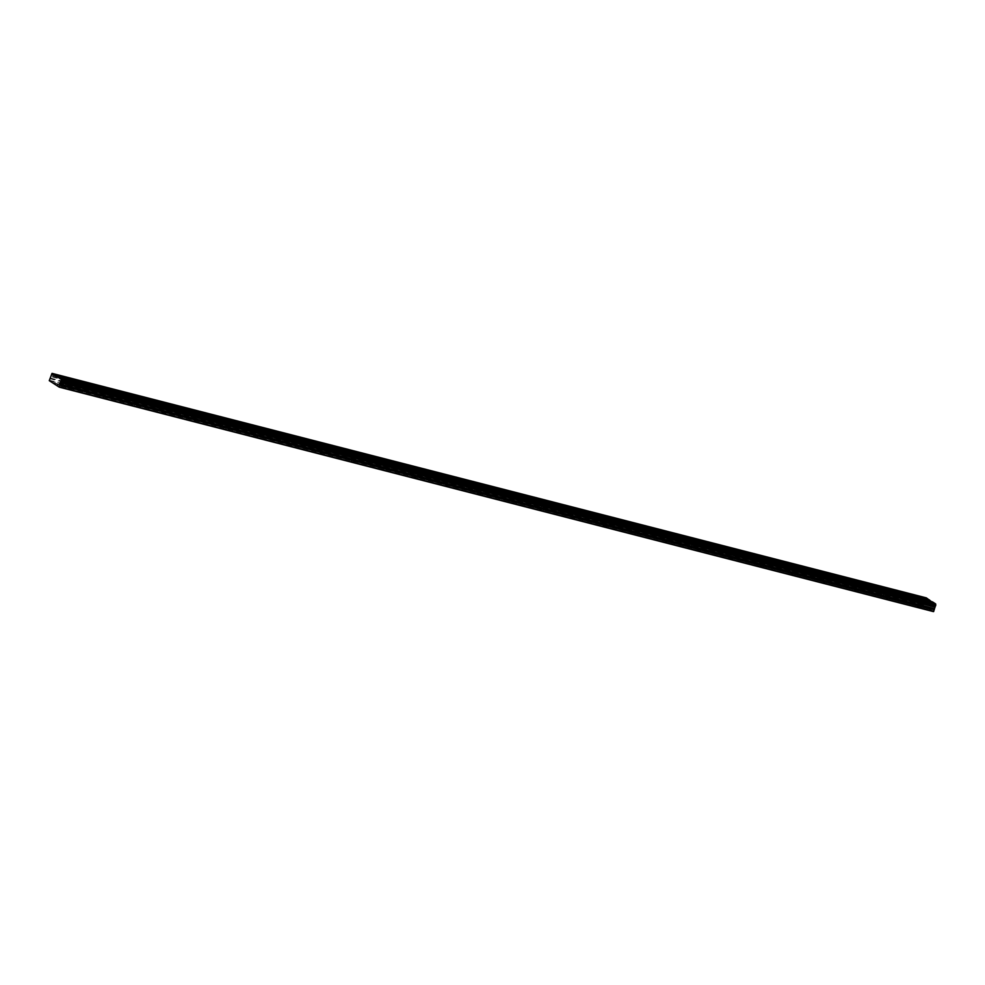 <?xml version="1.0" encoding="UTF-8"?>
<svg xmlns="http://www.w3.org/2000/svg" width="985" height="985" viewBox="0 0 985 985"><rect width="100%" height="100%" fill="white"/><g stroke="black" fill="none" stroke-linecap="round" stroke-linejoin="round"><path stroke-width="0.74" stroke-dasharray="4.92 3.69" d="M71.77 385.64L69.603 384.729L71.77 385.64M70.501 389.518L68.334 388.607L70.501 389.518M920.901 603.657L918.734 602.746L920.901 603.657M919.633 607.536L917.466 606.637L919.633 607.536M889.443 595.593L887.276 594.681L889.443 595.593M888.174 599.471L886.008 598.56L888.174 599.471M857.997 587.516L855.83 586.604L857.997 587.516M856.728 591.394L854.561 590.483L856.728 591.394M826.55 579.439L824.383 578.527L826.55 579.439M825.282 583.317L823.115 582.406L825.282 583.317M795.104 571.362L792.937 570.45L795.104 571.362M793.836 575.24L791.669 574.329L793.836 575.24M763.658 563.285L761.479 562.373L763.658 563.285M762.39 567.163L760.223 566.252L762.39 567.163M732.2 555.208L730.033 554.296L732.2 555.208M730.932 559.086L728.765 558.175L730.932 559.086M700.754 547.131L698.587 546.232L700.754 547.131M699.485 551.021L697.318 550.11L699.485 551.021M669.308 539.066L667.14 538.155L669.308 539.066M668.039 542.944L665.872 542.033L668.039 542.944M637.861 530.989L635.694 530.078L637.861 530.989M636.593 534.867L634.426 533.956L636.593 534.867M606.403 522.912L604.236 522.001L606.403 522.912M605.135 526.79L602.968 525.879L605.135 526.79M574.957 514.835L572.79 513.924L574.957 514.835M573.689 518.713L571.522 517.802L573.689 518.713M543.511 506.758L541.344 505.847L543.511 506.758M542.242 510.636L540.075 509.725L542.242 510.636M512.065 498.681L509.898 497.782L512.065 498.681M510.796 502.572L508.629 501.66L510.796 502.572M480.606 490.616L478.439 489.705L480.606 490.616M479.338 494.495L477.171 493.583L479.338 494.495M449.16 482.539L446.993 481.628L449.16 482.539M447.892 486.418L445.725 485.506L447.892 486.418M417.714 474.462L415.547 473.551L417.714 474.462M416.446 478.341L414.279 477.429L416.446 478.341M386.268 466.385L384.101 465.474L386.268 466.385M385 470.264L382.833 469.352L385 470.264M354.809 458.308L352.642 457.397L354.809 458.308M353.541 462.187L351.374 461.275L353.541 462.187M323.363 450.231L321.196 449.32L323.363 450.231M322.095 454.11L319.928 453.211L322.095 454.11M291.917 442.166L289.75 441.255L291.917 442.166M290.649 446.045L288.482 445.134L290.649 446.045M260.471 434.089L258.304 433.178L260.471 434.089M259.203 437.968L257.036 437.057L259.203 437.968M229.025 426.012L226.846 425.101L229.025 426.012M227.757 429.891L225.577 428.98L227.757 429.891M197.566 417.935L195.399 417.024L197.566 417.935M196.298 421.814L194.131 420.903L196.298 421.814M166.12 409.858L163.953 408.947L166.12 409.858M164.852 413.737L162.685 412.826L164.852 413.737M134.674 401.781L132.507 400.87L134.674 401.781M133.406 405.66L131.239 404.761L133.406 405.66M103.228 393.717L101.061 392.806L103.228 393.717M101.96 397.595L99.793 396.684L101.96 397.595M70.107 384.556L73.727 386.071L70.107 384.556M919.239 602.586L922.846 604.101L919.239 602.586M887.793 594.509L891.4 596.024L887.793 594.509M856.334 586.432L859.954 587.946L856.334 586.432M824.888 578.355L828.508 579.869L824.888 578.355M793.442 570.278L797.05 571.792L793.442 570.278M761.996 562.201L765.604 563.728L761.996 562.201M730.538 554.136L734.157 555.651L730.538 554.136M699.091 546.059L702.711 547.574L699.091 546.059M667.645 537.982L671.253 539.497L667.645 537.982M636.199 529.905L639.807 531.42L636.199 529.905M604.741 521.828L608.361 523.343L604.741 521.828M573.295 513.751L576.914 515.278L573.295 513.751M541.848 505.687L545.456 507.201L541.848 505.687M510.402 497.61L514.01 499.124L510.402 497.61M478.956 489.533L482.564 491.047L478.956 489.533M447.498 481.456L451.118 482.97L447.498 481.456M416.052 473.379L419.659 474.893L416.052 473.379M384.606 465.302L388.213 466.828L384.606 465.302M353.159 457.237L356.767 458.751L353.159 457.237M321.701 449.16L325.321 450.674L321.701 449.16M290.255 441.083L293.875 442.597L290.255 441.083M258.809 433.006L262.416 434.52L258.809 433.006M227.363 424.929L230.97 426.443L227.363 424.929M195.904 416.852L199.524 418.366L195.904 416.852M164.458 408.775L168.078 410.302L164.458 408.775M133.012 400.71L136.619 402.225L133.012 400.71M101.566 392.633L105.173 394.148L101.566 392.633M64.025 380.592L67.633 382.106L64.025 380.592M913.144 598.621L916.764 600.136L913.144 598.621M881.698 590.544L885.306 592.059L881.698 590.544M850.252 582.467L853.86 583.982L850.252 582.467M818.806 574.39L822.413 575.917L818.806 574.39M787.347 566.326L790.967 567.84L787.347 566.326M755.901 558.249L759.521 559.763L755.901 558.249M724.455 550.172L728.063 551.686L724.455 550.172M693.009 542.095L696.617 543.609L693.009 542.095M661.551 534.018L665.17 535.532L661.551 534.018M630.104 525.941L633.724 527.467L630.104 525.941M598.658 517.876L602.266 519.39L598.658 517.876M567.212 509.799L570.82 511.313L567.212 509.799M535.754 501.722L539.374 503.237L535.754 501.722M504.308 493.645L507.928 495.16L504.308 493.645M472.862 485.568L476.469 487.083L472.862 485.568M441.415 477.491L445.023 479.018L441.415 477.491M409.969 469.426L413.577 470.941L409.969 469.426M378.511 461.349L382.131 462.864L378.511 461.349M347.065 453.272L350.672 454.787L347.065 453.272M315.619 445.195L319.226 446.71L315.619 445.195M284.173 437.118L287.78 438.633L284.173 437.118M252.714 429.041L256.334 430.568L252.714 429.041M221.268 420.977L224.888 422.491L221.268 420.977M189.822 412.9L193.429 414.414L189.822 412.9M158.376 404.823L161.983 406.337L158.376 404.823M126.917 396.746L130.537 398.26L126.917 396.746M95.471 388.669L99.091 390.183L95.471 388.669M65.687 381.675L63.52 380.764L65.687 381.675M64.419 385.554L62.252 384.642L64.419 385.554M914.806 599.705L912.639 598.794L914.806 599.705M913.538 603.583L911.371 602.672L913.538 603.583M883.36 591.628L881.193 590.717L883.36 591.628M882.092 595.506L879.925 594.595L882.092 595.506M851.914 583.551L849.747 582.64L851.914 583.551M850.646 587.429L848.479 586.518L850.646 587.429M820.456 575.474L818.289 574.563L820.456 575.474M819.188 579.352L817.021 578.441L819.188 579.352M789.01 567.397L786.843 566.486L789.01 567.397M787.741 571.275L785.574 570.377L787.741 571.275M757.563 559.332L755.396 558.421L757.563 559.332M756.295 563.211L754.128 562.3L756.295 563.211M726.117 551.255L723.95 550.344L726.117 551.255M724.849 555.134L722.682 554.223L724.849 555.134M694.671 543.178L692.492 542.267L694.671 543.178M693.403 547.057L691.236 546.146L693.403 547.057M663.213 535.101L661.046 534.19L663.213 535.101M661.945 538.98L659.778 538.069L661.945 538.98M631.767 527.024L629.6 526.113L631.767 527.024M630.499 530.903L628.332 529.992L630.499 530.903M600.321 518.947L598.154 518.036L600.321 518.947M599.052 522.826L596.885 521.915L599.052 522.826M568.874 510.87L566.707 509.971L568.874 510.87M567.606 514.761L565.439 513.85L567.606 514.761M537.416 502.806L535.249 501.894L537.416 502.806M536.148 506.684L533.981 505.773L536.148 506.684M505.97 494.729L503.803 493.817L505.97 494.729M504.702 498.607L502.535 497.696L504.702 498.607M474.524 486.652L472.357 485.74L474.524 486.652M473.256 490.53L471.089 489.619L473.256 490.53M443.078 478.575L440.911 477.663L443.078 478.575M441.809 482.453L439.642 481.542L441.809 482.453M411.619 470.498L409.452 469.586L411.619 470.498M410.351 474.376L408.184 473.465L410.351 474.376M380.173 462.421L378.006 461.522L380.173 462.421M378.905 466.311L376.738 465.4L378.905 466.311M348.727 454.356L346.56 453.445L348.727 454.356M347.459 458.234L345.292 457.323L347.459 458.234M317.281 446.279L315.114 445.368L317.281 446.279M316.013 450.157L313.846 449.246L316.013 450.157M285.822 438.202L283.655 437.291L285.822 438.202M284.554 442.08L282.387 441.169L284.554 442.08M254.376 430.125L252.209 429.214L254.376 430.125M253.108 434.003L250.941 433.092L253.108 434.003M222.93 422.048L220.763 421.137L222.93 422.048M221.662 425.926L219.495 425.015L221.662 425.926M191.484 413.971L189.317 413.06L191.484 413.971M190.216 417.849L188.049 416.95L190.216 417.849M160.038 405.906L157.859 404.995L160.038 405.906M158.77 409.785L156.59 408.873L158.77 409.785M128.579 397.829L126.412 396.918L128.579 397.829M127.311 401.708L125.144 400.796L127.311 401.708M97.133 389.752L94.966 388.841L97.133 389.752M95.865 393.631L93.698 392.719L95.865 393.631M933.521 611.623L930.062 609.37L55.776 384.889M930.062 609.37L55.751 384.458M930.037 608.952L923.561 605.147L926.319 597.858M931.465 601.626L932.512 601.884M932.266 602.143L57.98 377.649M925.469 601.17L51.183 376.689M50.691 378.178L924.977 602.672M49.767 378.659L924.053 603.14M49.25 380.235L923.536 604.716M923.561 605.147L49.275 380.666M53.781 383.177L927.02 607.4M927.267 607.142L52.981 382.66M51.897 373.512L926.183 597.994M925.408 600.345L51.134 375.864M51.405 374.054L925.654 598.523L51.38 374.054M925.358 599.434L51.072 374.953M51.232 374.177L925.506 598.671M925.334 599.188L51.06 374.706M68.334 388.607L69.603 384.729M917.466 606.637L918.734 602.746M886.008 598.56L887.276 594.681M854.561 590.483L855.83 586.604M823.115 582.406L824.383 578.527M791.669 574.329L792.937 570.45M760.223 566.252L761.479 562.373M728.765 558.175L730.033 554.296M697.318 550.11L698.587 546.232M665.872 542.033L667.14 538.155M634.426 533.956L635.694 530.078M602.968 525.879L604.236 522.001M571.522 517.802L572.79 513.924M540.075 509.725L541.344 505.847M508.629 501.66L509.898 497.782M477.171 493.583L478.439 489.705M445.725 485.506L446.993 481.628M414.279 477.429L415.547 473.551M382.833 469.352L384.101 465.474M351.374 461.275L352.642 457.397M319.928 453.211L321.196 449.32M288.482 445.134L289.75 441.255M257.036 437.057L258.304 433.178M225.577 428.98L226.846 425.101M194.131 420.903L195.399 417.024M162.685 412.826L163.953 408.947M131.239 404.761L132.507 400.87M99.793 396.684L101.061 392.806M68.581 384.384L69.75 380.776M917.7 602.414L918.882 598.806M886.254 594.337L887.436 590.729M854.808 586.26L855.977 582.652M823.349 578.195L824.531 574.587M791.903 570.118L793.085 566.51M760.457 562.041L761.639 558.433M729.011 553.964L730.18 550.356M697.552 545.887L698.734 542.279M666.106 537.81L667.288 534.202M634.66 529.745L635.842 526.138M603.214 521.668L604.384 518.061M571.756 513.591L572.938 509.984M540.309 505.514L541.491 501.907M508.863 497.437L510.045 493.83M477.417 489.36L478.587 485.753M445.959 481.296L447.141 477.688M414.513 473.219L415.695 469.611M383.067 465.142L384.248 461.534M351.62 457.065L352.802 453.457M320.174 448.988L321.344 445.38M288.716 440.911L289.898 437.303M257.27 432.834L258.452 429.238M225.824 424.769L227.006 421.161M194.377 416.692L195.547 413.084M162.919 408.615L164.101 405.007M131.473 400.538L132.655 396.93M100.027 392.461L101.209 388.853M62.486 380.432L63.668 376.824M911.617 598.449L912.787 594.841M880.159 590.384L881.341 586.777M848.713 582.307L849.895 578.7M817.267 574.23L818.449 570.623M785.821 566.153L786.99 562.546M754.362 558.076L755.544 554.469M722.916 549.999L724.098 546.392M691.47 541.935L692.652 538.327M660.024 533.858L661.194 530.25M628.565 525.781L629.747 522.173M597.119 517.704L598.301 514.096M565.673 509.627L566.855 506.019M534.227 501.55L535.397 497.942M502.769 493.485L503.951 489.877M471.322 485.408L472.504 481.8M439.876 477.331L441.058 473.723M408.43 469.254L409.6 465.646M376.972 461.177L378.154 457.569M345.526 453.1L346.708 449.492M314.08 445.035L315.262 441.428M282.633 436.958L283.815 433.351M251.187 428.881L252.357 425.274M219.729 420.804L220.911 417.197M188.283 412.727L189.465 409.12M156.837 404.65L158.019 401.043M125.391 396.573L126.56 392.966M93.932 388.509L95.114 384.901M62.252 384.642L63.52 380.764M911.371 602.672L912.639 598.794M879.925 594.595L881.193 590.717M848.479 586.518L849.747 582.64M817.021 578.441L818.289 574.563M785.574 570.377L786.843 566.486M754.128 562.3L755.396 558.421M722.682 554.223L723.95 550.344M691.236 546.146L692.492 542.267M659.778 538.069L661.046 534.19M628.332 529.992L629.6 526.113M596.885 521.915L598.154 518.036M565.439 513.85L566.707 509.971M533.981 505.773L535.249 501.894M502.535 497.696L503.803 493.817M471.089 489.619L472.357 485.74M439.642 481.542L440.911 477.663M408.184 473.465L409.452 469.586M376.738 465.4L378.006 461.522M345.292 457.323L346.56 453.445M313.846 449.246L315.114 445.368M282.387 441.169L283.655 437.291M250.941 433.092L252.209 429.214M219.495 425.015L220.763 421.137M188.049 416.95L189.317 413.06M156.59 408.873L157.859 404.995M125.144 400.796L126.412 396.918M93.698 392.719L94.966 388.841M71.425 389.617L72.693 385.738M920.556 607.646L921.825 603.756M889.098 599.569L890.366 595.691M857.652 591.492L858.92 587.614M826.206 583.415L827.474 579.537M794.76 575.338L796.028 571.46M763.301 567.262L764.569 563.383M731.855 559.197L733.123 555.306M700.409 551.12L701.677 547.241M668.963 543.043L670.231 539.164M637.504 534.966L638.772 531.087M606.058 526.889L607.326 523.01M574.612 518.812L575.88 514.933M543.166 510.735L544.434 506.856M511.72 502.67L512.988 498.792M480.261 494.593L481.53 490.715M448.815 486.516L450.083 482.638M417.369 478.439L418.637 474.561M385.923 470.362L387.191 466.484M354.465 462.285L355.733 458.407M323.018 454.22L324.287 450.342M291.572 446.143L292.841 442.265M260.126 438.066L261.394 434.188M228.668 429.989L229.936 426.111M197.222 421.912L198.49 418.034M165.775 413.835L167.044 409.957M134.329 405.771L135.598 401.88M102.871 397.694L104.139 393.815M73.727 386.071L74.909 382.463M922.846 604.101L924.029 600.493M891.4 596.024L892.582 592.416M859.954 587.946L861.136 584.339M828.508 579.869L829.678 576.262M797.05 571.792L798.232 568.185M765.604 563.728L766.786 560.12M734.157 555.651L735.339 552.043M702.711 547.574L703.881 543.966M671.253 539.497L672.435 535.889M639.807 531.42L640.989 527.812M608.361 523.343L609.543 519.735M576.914 515.278L578.084 511.671M545.456 507.201L546.638 503.594M514.01 499.124L515.192 495.517M482.564 491.047L483.746 487.44M451.118 482.97L452.287 479.363M419.659 474.893L420.841 471.286M388.213 466.828L389.395 463.221M356.767 458.751L357.949 455.144M325.321 450.674L326.503 447.067M293.875 442.597L295.044 438.99M262.416 434.52L263.598 430.913M230.97 426.443L232.152 422.836M199.524 418.366L200.706 414.771M168.078 410.302L169.248 406.694M136.619 402.225L137.802 398.617M105.173 394.148L106.355 390.54M67.633 382.106L68.815 378.511M916.764 600.136L917.934 596.528M885.306 592.059L886.488 588.451M853.86 583.982L855.042 580.387M822.413 575.917L823.595 572.31M790.967 567.84L792.149 564.233M759.521 559.763L760.691 556.156M728.063 551.686L729.245 548.079M696.617 543.609L697.799 540.002M665.17 535.532L666.353 531.925M633.724 527.467L634.894 523.86M602.266 519.39L603.448 515.783M570.82 511.313L572.002 507.706M539.374 503.237L540.556 499.629M507.928 495.16L509.097 491.552M476.469 487.083L477.651 483.475M445.023 479.018L446.205 475.41M413.577 470.941L414.759 467.333M382.131 462.864L383.3 459.256M350.672 454.787L351.854 451.179M319.226 446.71L320.408 443.102M287.78 438.633L288.962 435.025M256.334 430.568L257.516 426.961M224.888 422.491L226.057 418.884M193.429 414.414L194.611 410.807M161.983 406.337L163.165 402.73M130.537 398.26L131.719 394.653M99.091 390.183L100.261 386.576M65.342 385.652L66.611 381.774M914.462 603.682L915.73 599.803M883.016 595.605L884.284 591.726M851.569 587.528L852.838 583.649M820.111 579.451L821.379 575.572M788.665 571.386L789.933 567.495M757.219 563.309L758.487 559.431M725.773 555.232L727.041 551.354M694.314 547.155L695.582 543.277M662.868 539.078L664.136 535.2M631.422 531.001L632.69 527.123M599.976 522.924L601.244 519.046M568.517 514.86L569.786 510.981M537.071 506.783L538.339 502.904M505.625 498.706L506.893 494.827M474.179 490.629L475.447 486.75M442.733 482.551L444.001 478.673M411.274 474.474L412.543 470.596M379.828 466.41L381.096 462.531M348.382 458.333L349.65 454.454M316.936 450.256L318.204 446.377M285.478 442.179L286.746 438.3M254.031 434.102L255.3 430.223M222.585 426.025L223.854 422.146M191.139 417.96L192.407 414.069M159.681 409.883L160.949 406.005M128.235 401.806L129.503 397.928M96.789 393.729L98.057 389.851M61.144 381.503L935.418 605.984"/><path stroke-width="1.48" d="M71.289 380.949L74.909 382.463L71.289 380.949M920.421 598.979L924.029 600.493L920.421 598.979M888.962 590.901L892.582 592.416L888.962 590.901M857.516 582.824L861.136 584.339L857.516 582.824M826.07 574.747L829.678 576.262L826.07 574.747M794.624 566.67L798.232 568.185L794.624 566.67M763.166 558.593L766.786 560.12L763.166 558.593M731.72 550.529L735.339 552.043L731.72 550.529M700.273 542.452L703.881 543.966L700.273 542.452M668.827 534.375L672.435 535.889L668.827 534.375M637.369 526.298L640.989 527.812L637.369 526.298M605.923 518.221L609.543 519.735L605.923 518.221M574.477 510.144L578.084 511.671L574.477 510.144M543.03 502.079L546.638 503.594L543.03 502.079M511.584 494.002L515.192 495.517L511.584 494.002M480.126 485.925L483.746 487.44L480.126 485.925M448.68 477.848L452.287 479.363L448.68 477.848M417.234 469.771L420.841 471.286L417.234 469.771M385.788 461.694L389.395 463.221L385.788 461.694M354.329 453.629L357.949 455.144L354.329 453.629M322.883 445.552L326.503 447.067L322.883 445.552M291.437 437.475L295.044 438.99L291.437 437.475M259.991 429.398L263.598 430.913L259.991 429.398M228.532 421.321L232.152 422.836L228.532 421.321M197.086 413.244L200.706 414.771L197.086 413.244M165.64 405.18L169.248 406.694L165.64 405.18M134.194 397.103L137.802 398.617L134.194 397.103M102.735 389.026L106.355 390.54L102.735 389.026M65.207 376.984L68.815 378.511L65.207 376.984M914.326 595.014L917.934 596.528L914.326 595.014M882.88 586.937L886.488 588.451L882.88 586.937M851.434 578.86L855.042 580.387L851.434 578.86M819.976 570.783L823.595 572.31L819.976 570.783M788.529 562.718L792.149 564.233L788.529 562.718M757.083 554.641L760.691 556.156L757.083 554.641M725.637 546.564L729.245 548.079L725.637 546.564M694.179 538.487L697.799 540.002L694.179 538.487M662.733 530.41L666.353 531.925L662.733 530.41M631.287 522.333L634.894 523.86L631.287 522.333M599.84 514.269L603.448 515.783L599.84 514.269M568.382 506.191L572.002 507.706L568.382 506.191M536.936 498.114L540.556 499.629L536.936 498.114M505.49 490.037L509.097 491.552L505.49 490.037M474.044 481.96L477.651 483.475L474.044 481.96M442.597 473.883L446.205 475.41L442.597 473.883M411.139 465.819L414.759 467.333L411.139 465.819M379.693 457.742L383.3 459.256L379.693 457.742M348.247 449.665L351.854 451.179L348.247 449.665M316.801 441.588L320.408 443.102L316.801 441.588M285.342 433.511L288.962 435.025L285.342 433.511M253.896 425.434L257.516 426.961L253.896 425.434M222.45 417.369L226.057 418.884L222.45 417.369M191.004 409.292L194.611 410.807L191.004 409.292M159.545 401.215L163.165 402.73L159.545 401.215M128.099 393.138L131.719 394.653L128.099 393.138M96.653 385.061L100.261 386.576L96.653 385.061M59.235 387.142L61.378 379.459L52.033 373.377L49.275 380.666L59.235 387.142L933.521 611.623L935.405 605.984M61.144 381.503L935.578 605.849L61.464 380.838M58.226 377.403L932.512 601.884L935.664 603.94L935.75 605.332M52.033 373.377L926.319 597.858L931.465 601.626M59.494 386.896L933.768 611.377M935.664 603.94L61.378 379.459M55.209 375.851L929.495 600.345M929.471 599.914L55.185 375.42M52.734 382.906L53.781 383.177M59.999 385.32L934.285 609.801M59.654 384.015L933.94 608.496M60.147 382.512L934.433 607.006M935.676 604.174L61.39 379.681M60.627 382.032L934.913 606.526M935.738 605.086L61.452 380.604M61.292 381.367L935.578 605.849"/></g></svg>
